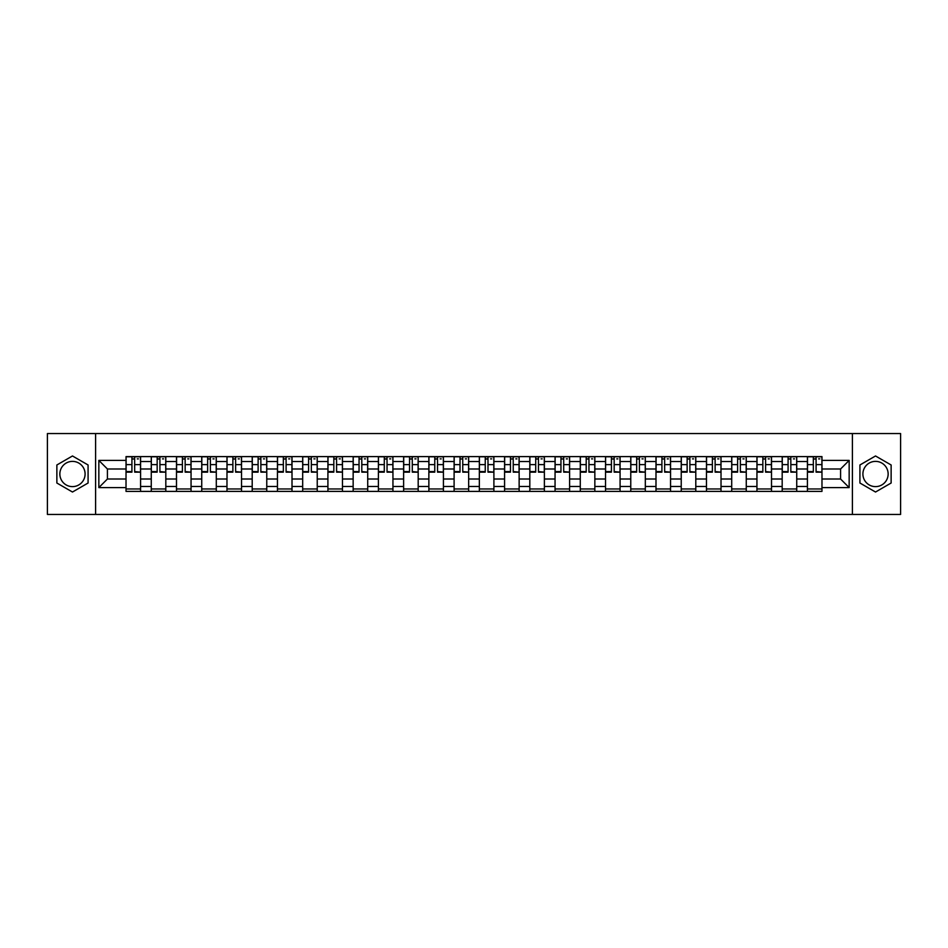 <?xml version="1.0" encoding="UTF-8"?>
<svg xmlns="http://www.w3.org/2000/svg" width="948" height="948" viewBox="0 0 948 948"><rect width="100%" height="100%" fill="white"/><g stroke="black" fill="none" stroke-linecap="round" stroke-linejoin="round"><path stroke-width="1.42" d="M72.475 486.62A12.62 12.62 0 0 1 59.854 474A12.62 12.62 0 0 1 72.475 461.38A12.62 12.62 0 0 1 85.095 474A12.62 12.62 0 0 1 72.475 486.62M875.525 486.62A12.62 12.62 0 0 1 862.905 474A12.62 12.62 0 0 1 875.525 461.38A12.62 12.62 0 0 1 888.146 474A12.62 12.62 0 0 1 875.525 486.62M852.394 514.444L900.6 514.444L900.6 433.556L47.4 433.556L47.4 514.444L852.394 514.444L852.394 433.556M151.265 491.396L151.265 461.546L140.577 461.546L140.577 491.396M140.577 461.546L140.577 456.604M151.265 461.546L151.265 456.604M165.817 456.604L165.817 491.396M176.494 491.396L176.494 456.604M191.058 456.604L191.058 491.396M201.734 491.396L201.734 456.604M216.298 456.604L216.298 491.396M226.975 491.396L226.975 456.604M241.527 456.604L241.527 491.396M252.204 491.396L252.204 456.604M266.767 456.604L266.767 491.396M277.444 491.396L277.444 456.604M292.008 456.604L292.008 491.396M302.685 491.396L302.685 456.604M317.236 456.604L317.236 491.396M327.913 491.396L327.913 456.604M342.477 456.604L342.477 491.396M353.154 491.396L353.154 456.604M367.717 456.604L367.717 491.396M378.394 491.396L378.394 456.604M392.946 456.604L392.946 491.396M403.623 491.396L403.623 456.604M418.186 456.604L418.186 491.396M428.863 491.396L428.863 456.604M443.427 456.604L443.427 491.396M454.104 491.396L454.104 456.604M468.656 456.604L468.656 491.396M479.344 491.396L479.344 456.604M493.896 456.604L493.896 491.396M504.573 491.396L504.573 456.604M519.137 456.604L519.137 491.396M529.814 491.396L529.814 456.604M544.377 456.604L544.377 491.396M555.054 491.396L555.054 456.604M569.606 456.604L569.606 491.396M580.283 491.396L580.283 456.604M594.846 456.604L594.846 491.396M605.523 491.396L605.523 456.604M620.087 456.604L620.087 491.396M630.764 491.396L630.764 456.604M645.315 456.604L645.315 491.396M655.992 491.396L655.992 456.604M670.556 456.604L670.556 491.396M681.233 491.396L681.233 456.604M695.796 456.604L695.796 491.396M706.473 491.396L706.473 456.604M721.025 456.604L721.025 491.396M731.702 491.396L731.702 456.604M746.266 456.604L746.266 491.396M756.942 491.396L756.942 456.604M771.506 456.604L771.506 491.396M782.183 491.396L782.183 456.604M796.735 456.604L796.735 491.396M807.423 491.396L807.423 456.604M807.423 479.013L796.735 479.013M782.183 479.013L771.506 479.013M756.942 479.013L746.266 479.013M731.702 479.013L721.025 479.013M706.473 479.013L695.796 479.013M681.233 479.013L670.556 479.013M655.992 479.013L645.315 479.013M630.764 479.013L620.087 479.013M605.523 479.013L594.846 479.013M580.283 479.013L569.606 479.013M555.054 479.013L544.377 479.013M529.814 479.013L519.137 479.013M504.573 479.013L493.896 479.013M479.344 479.013L468.656 479.013M454.104 479.013L443.427 479.013M428.863 479.013L418.186 479.013M403.623 479.013L392.946 479.013M378.394 479.013L367.717 479.013M353.154 479.013L342.477 479.013M327.913 479.013L317.236 479.013M302.685 479.013L292.008 479.013M277.444 479.013L266.767 479.013M252.204 479.013L241.527 479.013M226.975 479.013L216.298 479.013M201.734 479.013L191.058 479.013M176.494 479.013L165.817 479.013M151.265 479.013L140.577 479.013M807.423 468.987L796.735 468.987M782.183 468.987L771.506 468.987M756.942 468.987L746.266 468.987M731.702 468.987L721.025 468.987M706.473 468.987L695.796 468.987M681.233 468.987L670.556 468.987M655.992 468.987L645.315 468.987M630.764 468.987L620.087 468.987M605.523 468.987L594.846 468.987M580.283 468.987L569.606 468.987M555.054 468.987L544.377 468.987M529.814 468.987L519.137 468.987M504.573 468.987L493.896 468.987M479.344 468.987L468.656 468.987M454.104 468.987L443.427 468.987M428.863 468.987L418.186 468.987M403.623 468.987L392.946 468.987M378.394 468.987L367.717 468.987M353.154 468.987L342.477 468.987M327.913 468.987L317.236 468.987M302.685 468.987L292.008 468.987M277.444 468.987L266.767 468.987M252.204 468.987L241.527 468.987M226.975 468.987L216.298 468.987M201.734 468.987L191.058 468.987M176.494 468.987L165.817 468.987M151.265 468.987L140.577 468.987M107.42 479.013L126.025 479.013L126.025 468.987L107.42 468.987L107.42 479.013L98.841 487.592L98.841 460.408L126.025 460.408L126.025 468.987M821.975 468.987L821.975 479.013L840.58 479.013L840.58 468.987L821.975 468.987L821.975 456.604L126.025 456.604L126.025 460.408M821.975 460.408L849.159 460.408L849.159 487.592L821.975 487.592L821.975 479.013M126.025 479.013L126.025 491.396L821.975 491.396L821.975 487.592M126.025 487.592L98.841 487.592M95.606 514.444L95.606 433.556M88.081 464.982L72.475 455.976L56.868 464.982L56.868 483.018L72.475 492.024L88.081 483.018L88.081 464.982M891.132 464.982L875.525 455.976L859.919 464.982L859.919 483.018L875.525 492.024L891.132 483.018L891.132 464.982M140.577 488.967L126.025 488.967M131.926 459.033L134.675 459.033M165.817 488.967L151.265 488.967M157.167 459.033L159.916 459.033M191.058 488.967L176.494 488.967M182.395 459.033L185.156 459.033M216.298 488.967L201.734 488.967M207.636 459.033L210.385 459.033M241.527 488.967L226.975 488.967M232.876 459.033L235.625 459.033M266.767 488.967L252.204 488.967M258.117 459.033L260.866 459.033M292.008 488.967L277.444 488.967M283.345 459.033L286.095 459.033M317.236 488.967L302.685 488.967M308.586 459.033L311.335 459.033M342.477 488.967L327.913 488.967M333.826 459.033L336.576 459.033M367.717 488.967L353.154 488.967M359.055 459.033L361.804 459.033M392.946 488.967L378.394 488.967M384.296 459.033L387.045 459.033M418.186 488.967L403.623 488.967M409.536 459.033L412.285 459.033M443.427 488.967L428.863 488.967M434.765 459.033L437.526 459.033M468.656 488.967L454.104 488.967M460.005 459.033L462.754 459.033M493.896 488.967L479.344 488.967M485.246 459.033L487.995 459.033M519.137 488.967L504.573 488.967M510.474 459.033L513.235 459.033M544.377 488.967L529.814 488.967M535.715 459.033L538.464 459.033M569.606 488.967L555.054 488.967M560.955 459.033L563.705 459.033M594.846 488.967L580.283 488.967M586.196 459.033L588.945 459.033M620.087 488.967L605.523 488.967M611.424 459.033L614.174 459.033M645.315 488.967L630.764 488.967M636.665 459.033L639.414 459.033M670.556 488.967L655.992 488.967M661.905 459.033L664.655 459.033M695.796 488.967L681.233 488.967M687.134 459.033L689.883 459.033M721.025 488.967L706.473 488.967M712.375 459.033L715.124 459.033M746.266 488.967L731.702 488.967M737.615 459.033L740.364 459.033M771.506 488.967L756.942 488.967M762.844 459.033L765.605 459.033M796.735 488.967L782.183 488.967M788.084 459.033L790.833 459.033M821.975 488.967L807.423 488.967M813.325 459.033L816.074 459.033M98.841 460.408L107.42 468.987M840.58 479.013L849.159 487.592M840.58 468.987L849.159 460.408M134.675 471.583L140.505 472.14L134.675 472.14L134.675 456.77L140.505 456.77L137.27 456.77M140.505 471.583L140.505 456.77M131.926 458.879L134.675 458.879M137.27 458.879L138.396 458.879M129.343 456.77L126.108 456.77L126.108 472.14L131.926 472.14L131.926 456.77L129.58 456.77M126.108 456.77L137.022 456.77M159.916 471.583L165.734 472.14L159.916 472.14L159.916 456.77L165.734 456.77L162.499 456.77M165.734 471.583L165.734 456.77M157.167 458.879L159.916 458.879M162.499 458.879L163.637 458.879M154.571 456.77L151.336 456.77L151.336 472.14L157.167 472.14L157.167 456.77L154.82 456.77M151.336 456.77L162.262 456.77M185.156 471.583L190.975 472.14L185.156 472.14L185.156 456.77L190.975 456.77L187.74 456.77M190.975 471.583L190.975 456.77M182.395 458.879L185.156 458.879M187.74 458.879L188.877 458.879M179.812 456.77L176.577 456.77L176.577 472.14L182.395 472.14L182.395 456.77L180.061 456.77M176.577 456.77L187.503 456.77M210.385 471.583L216.215 472.14L210.385 472.14L210.385 456.77L216.215 456.77L212.98 456.77M216.215 471.583L216.215 456.77M207.636 458.879L210.385 458.879M212.98 458.879L214.106 458.879M205.052 456.77L201.817 456.77L201.817 472.14L207.636 472.14L207.636 456.77L205.289 456.77M201.817 456.77L212.731 456.77M235.625 471.583L241.444 472.14L235.625 472.14L235.625 456.77L241.444 456.77L238.209 456.77M241.444 471.583L241.444 456.77M232.876 458.879L235.625 458.879M238.209 458.879L239.346 458.879M230.281 456.77L227.046 456.77L227.046 472.14L232.876 472.14L232.876 456.77L230.53 456.77M227.046 456.77L237.972 456.77M260.866 471.583L266.684 472.14L260.866 472.14L260.866 456.77L266.684 456.77L263.449 456.77M266.684 471.583L266.684 456.77M258.117 458.879L260.866 458.879M263.449 458.879L264.587 458.879M255.522 456.77L252.287 456.77L252.287 472.14L258.117 472.14L258.117 456.77L255.77 456.77M252.287 456.77L263.212 456.77M286.095 471.583L291.925 472.14L286.095 472.14L286.095 456.77L291.925 456.77L288.69 456.77M291.925 471.583L291.925 456.77M283.345 458.879L286.095 458.879M288.69 458.879L289.815 458.879M280.762 456.77L277.527 456.77L277.527 472.14L283.345 472.14L283.345 456.77L280.999 456.77M277.527 456.77L288.441 456.77M311.335 471.583L317.165 472.14L311.335 472.14L311.335 456.77L317.165 456.77L313.918 456.77M317.165 471.583L317.165 456.77M308.586 458.879L311.335 458.879M313.918 458.879L315.056 458.879M306.003 456.77L302.756 456.77L302.756 472.14L308.586 472.14L308.586 456.77L306.24 456.77M302.756 456.77L313.681 456.77M336.576 471.583L342.394 472.14L336.576 472.14L336.576 456.77L342.394 456.77L339.159 456.77M342.394 471.583L342.394 456.77M333.826 458.879L336.576 458.879M339.159 458.879L340.296 458.879M331.231 456.77L327.996 456.77L327.996 472.14L333.826 472.14L333.826 456.77L331.48 456.77M327.996 456.77L338.922 456.77M361.804 471.583L367.634 472.14L361.804 472.14L361.804 456.77L367.634 456.77L364.399 456.77M367.634 471.583L367.634 456.77M359.055 458.879L361.804 458.879M364.399 458.879L365.525 458.879M356.472 456.77L353.237 456.77L353.237 472.14L359.055 472.14L359.055 456.77L356.709 456.77M353.237 456.77L364.151 456.77M387.045 471.583L392.875 472.14L387.045 472.14L387.045 456.77L392.875 456.77L389.64 456.77M392.875 471.583L392.875 456.77M384.296 458.879L387.045 458.879M389.64 458.879L390.766 458.879M381.712 456.77L378.477 456.77L378.477 472.14L384.296 472.14L384.296 456.77L381.949 456.77M378.477 456.77L389.391 456.77M412.285 471.583L418.104 472.14L412.285 472.14L412.285 456.77L418.104 456.77L414.869 456.77M418.104 471.583L418.104 456.77M409.536 458.879L412.285 458.879M414.869 458.879L416.006 458.879M406.941 456.77L403.706 456.77L403.706 472.14L409.536 472.14L409.536 456.77L407.19 456.77M403.706 456.77L414.632 456.77M437.526 471.583L443.344 472.14L437.526 472.14L437.526 456.77L443.344 456.77L440.109 456.77M443.344 471.583L443.344 456.77M434.765 458.879L437.526 458.879M440.109 458.879L441.235 458.879M432.181 456.77L428.946 456.77L428.946 472.14L434.765 472.14L434.765 456.77L432.418 456.77M428.946 456.77L439.86 456.77M462.754 471.583L468.585 472.14L462.754 472.14L462.754 456.77L468.585 456.77L465.35 456.77M468.585 471.583L468.585 456.77M460.005 458.879L462.754 458.879M465.35 458.879L466.475 458.879M457.422 456.77L454.187 456.77L454.187 472.14L460.005 472.14L460.005 456.77L457.659 456.77M454.187 456.77L465.101 456.77M487.995 471.583L493.813 472.14L487.995 472.14L487.995 456.77L493.813 456.77L490.578 456.77M493.813 471.583L493.813 456.77M485.246 458.879L487.995 458.879M490.578 458.879L491.716 458.879M482.651 456.77L479.415 456.77L479.415 472.14L485.246 472.14L485.246 456.77L482.899 456.77M479.415 456.77L490.341 456.77M513.235 471.583L519.054 472.14L513.235 472.14L513.235 456.77L519.054 456.77L515.819 456.77M519.054 471.583L519.054 456.77M510.474 458.879L513.235 458.879M515.819 458.879L516.956 458.879M507.891 456.77L504.656 456.77L504.656 472.14L510.474 472.14L510.474 456.77L508.14 456.77M504.656 456.77L515.582 456.77M538.464 471.583L544.294 472.14L538.464 472.14L538.464 456.77L544.294 456.77L541.059 456.77M544.294 471.583L544.294 456.77M535.715 458.879L538.464 458.879M541.059 458.879L542.185 458.879M533.131 456.77L529.896 456.77L529.896 472.14L535.715 472.14L535.715 456.77L533.369 456.77M529.896 456.77L540.81 456.77M563.705 471.583L569.523 472.14L563.705 472.14L563.705 456.77L569.523 456.77L566.288 456.77M569.523 471.583L569.523 456.77M560.955 458.879L563.705 458.879M566.288 458.879L567.425 458.879M558.36 456.77L555.125 456.77L555.125 472.14L560.955 472.14L560.955 456.77L558.609 456.77M555.125 456.77L566.051 456.77M588.945 471.583L594.763 472.14L588.945 472.14L588.945 456.77L594.763 456.77L591.528 456.77M594.763 471.583L594.763 456.77M586.196 458.879L588.945 458.879M591.528 458.879L592.666 458.879M583.601 456.77L580.366 456.77L580.366 472.14L586.196 472.14L586.196 456.77L583.85 456.77M580.366 456.77L591.291 456.77M614.174 471.583L620.004 472.14L614.174 472.14L614.174 456.77L620.004 456.77L616.769 456.77M620.004 471.583L620.004 456.77M611.424 458.879L614.174 458.879M616.769 458.879L617.895 458.879M608.841 456.77L605.606 456.77L605.606 472.14L611.424 472.14L611.424 456.77L609.078 456.77M605.606 456.77L616.52 456.77M639.414 471.583L645.244 472.14L639.414 472.14L639.414 456.77L645.244 456.77L641.997 456.77M645.244 471.583L645.244 456.77M636.665 458.879L639.414 458.879M641.997 458.879L643.135 458.879M634.082 456.77L630.835 456.77L630.835 472.14L636.665 472.14L636.665 456.77L634.319 456.77M630.835 456.77L641.76 456.77M664.655 471.583L670.473 472.14L664.655 472.14L664.655 456.77L670.473 456.77L667.238 456.77M670.473 471.583L670.473 456.77M661.905 458.879L664.655 458.879M667.238 458.879L668.376 458.879M659.31 456.77L656.075 456.77L656.075 472.14L661.905 472.14L661.905 456.77L659.559 456.77M656.075 456.77L667.001 456.77M689.883 471.583L695.714 472.14L689.883 472.14L689.883 456.77L695.714 456.77L692.478 456.77M695.714 471.583L695.714 456.77M687.134 458.879L689.883 458.879M692.478 458.879L693.604 458.879M684.551 456.77L681.316 456.77L681.316 472.14L687.134 472.14L687.134 456.77L684.788 456.77M681.316 456.77L692.23 456.77M715.124 471.583L720.954 472.14L715.124 472.14L715.124 456.77L720.954 456.77L717.719 456.77M720.954 471.583L720.954 456.77M712.375 458.879L715.124 458.879M717.719 458.879L718.845 458.879M709.791 456.77L706.556 456.77L706.556 472.14L712.375 472.14L712.375 456.77L710.028 456.77M706.556 456.77L717.47 456.77M740.364 471.583L746.183 472.14L740.364 472.14L740.364 456.77L746.183 456.77L742.948 456.77M746.183 471.583L746.183 456.77M737.615 458.879L740.364 458.879M742.948 458.879L744.085 458.879M735.02 456.77L731.785 456.77L731.785 472.14L737.615 472.14L737.615 456.77L735.269 456.77M731.785 456.77L742.711 456.77M765.605 471.583L771.423 472.14L765.605 472.14L765.605 456.77L771.423 456.77L768.188 456.77M771.423 471.583L771.423 456.77M762.844 458.879L765.605 458.879M768.188 458.879L769.326 458.879M760.26 456.77L757.025 456.77L757.025 472.14L762.844 472.14L762.844 456.77L760.497 456.77M757.025 456.77L767.939 456.77M790.833 471.583L796.664 472.14L790.833 472.14L790.833 456.77L796.664 456.77L793.429 456.77M796.664 471.583L796.664 456.77M788.084 458.879L790.833 458.879M793.429 458.879L794.554 458.879M785.501 456.77L782.266 456.77L782.266 472.14L788.084 472.14L788.084 456.77L785.738 456.77M782.266 456.77L793.18 456.77M816.074 471.583L821.892 472.14L816.074 472.14L816.074 456.77L821.892 456.77L818.657 456.77M821.892 471.583L821.892 456.77M813.325 458.879L816.074 458.879M818.657 458.879L819.795 458.879M818.42 456.77L807.495 456.77L807.495 472.14L813.325 472.14L813.325 456.77L810.978 456.77M782.183 461.546L771.506 461.546M756.942 461.546L746.266 461.546M731.702 461.546L721.025 461.546M706.473 461.546L695.796 461.546M681.233 461.546L670.556 461.546M655.992 461.546L645.315 461.546M630.764 461.546L620.087 461.546M605.523 461.546L594.846 461.546M580.283 461.546L569.606 461.546M555.054 461.546L544.377 461.546M529.814 461.546L519.137 461.546M504.573 461.546L493.896 461.546M479.344 461.546L468.656 461.546M454.104 461.546L443.427 461.546M428.863 461.546L418.186 461.546M403.623 461.546L392.946 461.546M378.394 461.546L367.717 461.546M353.154 461.546L342.477 461.546M327.913 461.546L317.236 461.546M302.685 461.546L292.008 461.546M277.444 461.546L266.767 461.546M252.204 461.546L241.527 461.546M226.975 461.546L216.298 461.546M201.734 461.546L191.058 461.546M176.494 461.546L165.817 461.546M807.423 461.546L796.735 461.546M782.183 486.454L771.506 486.454M756.942 486.454L746.266 486.454M731.702 486.454L721.025 486.454M706.473 486.454L695.796 486.454M681.233 486.454L670.556 486.454M655.992 486.454L645.315 486.454M630.764 486.454L620.087 486.454M605.523 486.454L594.846 486.454M580.283 486.454L569.606 486.454M555.054 486.454L544.377 486.454M529.814 486.454L519.137 486.454M504.573 486.454L493.896 486.454M479.344 486.454L468.656 486.454M454.104 486.454L443.427 486.454M428.863 486.454L418.186 486.454M403.623 486.454L392.946 486.454M378.394 486.454L367.717 486.454M353.154 486.454L342.477 486.454M327.913 486.454L317.236 486.454M302.685 486.454L292.008 486.454M277.444 486.454L266.767 486.454M252.204 486.454L241.527 486.454M226.975 486.454L216.298 486.454M201.734 486.454L191.058 486.454M176.494 486.454L165.817 486.454M151.265 486.454L140.577 486.454M807.423 486.454L796.735 486.454M134.675 464.627L140.505 464.627M126.108 471.583L131.926 471.583M126.108 464.627L131.926 464.627M159.916 464.627L165.734 464.627M151.336 471.583L157.167 471.583M151.336 464.627L157.167 464.627M185.156 464.627L190.975 464.627M176.577 471.583L182.395 471.583M176.577 464.627L182.395 464.627M210.385 464.627L216.215 464.627M201.817 471.583L207.636 471.583M201.817 464.627L207.636 464.627M235.625 464.627L241.444 464.627M227.046 471.583L232.876 471.583M227.046 464.627L232.876 464.627M260.866 464.627L266.684 464.627M252.287 471.583L258.117 471.583M252.287 464.627L258.117 464.627M286.095 464.627L291.925 464.627M277.527 471.583L283.345 471.583M277.527 464.627L283.345 464.627M311.335 464.627L317.165 464.627M302.756 471.583L308.586 471.583M302.756 464.627L308.586 464.627M336.576 464.627L342.394 464.627M327.996 471.583L333.826 471.583M327.996 464.627L333.826 464.627M361.804 464.627L367.634 464.627M353.237 471.583L359.055 471.583M353.237 464.627L359.055 464.627M387.045 464.627L392.875 464.627M378.477 471.583L384.296 471.583M378.477 464.627L384.296 464.627M412.285 464.627L418.104 464.627M403.706 471.583L409.536 471.583M403.706 464.627L409.536 464.627M437.526 464.627L443.344 464.627M428.946 471.583L434.765 471.583M428.946 464.627L434.765 464.627M462.754 464.627L468.585 464.627M454.187 471.583L460.005 471.583M454.187 464.627L460.005 464.627M487.995 464.627L493.813 464.627M479.415 471.583L485.246 471.583M479.415 464.627L485.246 464.627M513.235 464.627L519.054 464.627M504.656 471.583L510.474 471.583M504.656 464.627L510.474 464.627M538.464 464.627L544.294 464.627M529.896 471.583L535.715 471.583M529.896 464.627L535.715 464.627M563.705 464.627L569.523 464.627M555.125 471.583L560.955 471.583M555.125 464.627L560.955 464.627M588.945 464.627L594.763 464.627M580.366 471.583L586.196 471.583M580.366 464.627L586.196 464.627M614.174 464.627L620.004 464.627M605.606 471.583L611.424 471.583M605.606 464.627L611.424 464.627M639.414 464.627L645.244 464.627M630.835 471.583L636.665 471.583M630.835 464.627L636.665 464.627M664.655 464.627L670.473 464.627M656.075 471.583L661.905 471.583M656.075 464.627L661.905 464.627M689.883 464.627L695.714 464.627M681.316 471.583L687.134 471.583M681.316 464.627L687.134 464.627M715.124 464.627L720.954 464.627M706.556 471.583L712.375 471.583M706.556 464.627L712.375 464.627M740.364 464.627L746.183 464.627M731.785 471.583L737.615 471.583M731.785 464.627L737.615 464.627M765.605 464.627L771.423 464.627M757.025 471.583L762.844 471.583M757.025 464.627L762.844 464.627M790.833 464.627L796.664 464.627M782.266 471.583L788.084 471.583M782.266 464.627L788.084 464.627M816.074 464.627L821.892 464.627M807.495 471.583L813.325 471.583M807.495 464.627L813.325 464.627"/></g></svg>
